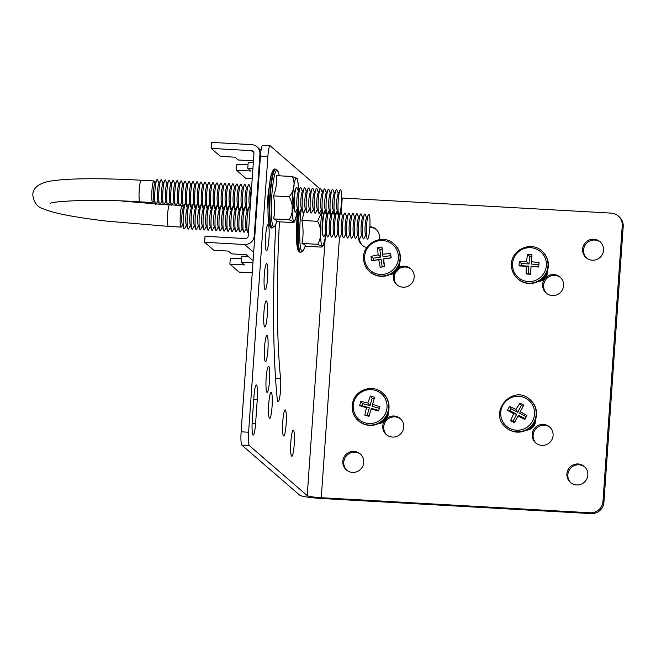 <?xml version="1.0" encoding="UTF-8"?>
<svg xmlns="http://www.w3.org/2000/svg" width="656" height="656" viewBox="0 0 656 656"><rect width="100%" height="100%" fill="white"/><g stroke="black" fill="none" stroke-linecap="round" stroke-linejoin="round"><path stroke-width="0.98" d="M248.599 432.222A12.079 1.615 93.2 0 0 249.296 445.539L241.826 445.121A12.079 1.615 -86.8 0 1 241.129 431.804L248.599 432.222L267.878 156.53L260.407 156.112A12.079 1.615 -86.8 0 1 262.621 145.386L270.092 145.804A12.079 1.615 93.2 0 0 267.878 156.53M241.129 431.804L260.407 156.112M241.826 445.121L299.751 495.206A20.131 2.05 -176 0 0 322.235 498.535L591.13 513.607L590.17 512.771L321.276 497.707A12.579 1.279 4 0 1 307.221 495.624L249.296 445.539M386.819 434.928A10.57 10.414 130.8 0 1 389.918 417.831A10.57 10.414 130.8 0 1 400.619 418.963M586.653 258.095A10.57 10.414 130.8 0 1 589.752 241.006A10.57 10.414 130.8 0 1 600.453 242.138M397.298 285.089A10.57 10.414 130.8 0 1 395.511 272.56M398.438 269.181A10.57 10.414 130.8 0 1 411.099 269.132M546.686 293.462A10.57 10.414 130.8 0 1 549.785 276.373A10.57 10.414 130.8 0 1 560.486 277.504M536.206 443.292A10.57 10.414 130.8 0 1 539.306 426.203A10.57 10.414 130.8 0 1 550.007 427.335M570.933 482.849A10.57 10.414 130.8 0 1 574.033 465.752A10.57 10.414 130.8 0 1 584.734 466.883M346.852 470.295A10.57 10.414 130.8 0 1 349.951 453.198A10.57 10.414 130.8 0 1 360.652 454.329M369.804 227.476A10.57 10.414 130.8 0 1 376.372 229.584M362.571 245.541A10.57 10.414 130.8 0 1 359.48 238.694M618.19 215.955L619.149 216.792A12.079 11.906 130.8 0 1 623.2 226.591L622.241 225.762A12.079 11.906 -49.2 0 0 611.13 213.11L342.227 198.038A12.579 1.279 4 0 1 341.587 198.005M590.17 512.771A12.079 11.906 -49.2 0 0 602.962 501.455L603.922 502.283L623.2 226.591M603.922 502.283A12.079 11.906 130.8 0 1 591.13 513.607M602.962 501.455L622.241 225.762M383.981 421.734A10.57 10.414 -49.2 0 0 401.119 433.345A10.57 10.414 -49.2 0 0 387.155 418.061M582.61 249.116A10.57 10.414 -49.2 0 0 600.953 256.512A10.57 10.414 -49.2 0 0 589.08 240.047A10.57 10.414 -49.2 0 0 582.61 249.116M393.748 273.585A10.57 10.414 -49.2 0 0 411.599 283.507A10.57 10.414 -49.2 0 0 399.201 267.279M542.643 284.483A10.57 10.414 -49.2 0 0 560.987 291.879A10.57 10.414 -49.2 0 0 549.113 275.413A10.57 10.414 -49.2 0 0 542.643 284.483M532.172 434.313A10.57 10.414 -49.2 0 0 550.507 441.709A10.57 10.414 -49.2 0 0 538.633 425.244A10.57 10.414 -49.2 0 0 532.172 434.313M566.899 473.862A10.57 10.414 -49.2 0 0 585.234 481.266A10.57 10.414 -49.2 0 0 573.369 464.792A10.57 10.414 -49.2 0 0 566.899 473.862M342.817 461.307A10.57 10.414 -49.2 0 0 361.153 468.712A10.57 10.414 -49.2 0 0 349.279 452.238A10.57 10.414 -49.2 0 0 342.817 461.307M358.52 236.709A10.57 10.414 -49.2 0 0 366.802 247.451M379.127 239.653A10.57 10.414 -49.2 0 0 369.845 226.664M268.722 403.916A13.087 1.755 93.2 0 0 269.649 418.421A13.087 1.755 93.2 0 0 272.133 405.457A13.087 1.755 93.2 0 0 271.117 392.296A13.087 1.755 93.2 0 0 268.722 403.916M266.172 377.889A13.087 1.755 93.2 0 0 267.107 392.395A13.087 1.755 93.2 0 0 269.591 379.43A13.087 1.755 93.2 0 0 268.575 366.261A13.087 1.755 93.2 0 0 266.172 377.889M264.557 347.114A13.087 1.755 93.2 0 0 265.491 361.62A13.087 1.755 93.2 0 0 267.976 348.656A13.087 1.755 93.2 0 0 266.951 335.487A13.087 1.755 93.2 0 0 264.557 347.114M263.917 312.527A13.087 1.755 93.2 0 0 264.852 327.032A13.087 1.755 93.2 0 0 267.336 314.068A13.087 1.755 93.2 0 0 266.311 300.907A13.087 1.755 93.2 0 0 263.917 312.527M269.222 187.304A13.087 1.755 93.2 0 0 267.91 196.816A13.087 1.755 93.2 0 0 268.001 209.1M282.777 421.521A13.087 1.755 93.2 0 0 283.712 436.027A13.087 1.755 93.2 0 0 286.196 423.063A13.087 1.755 93.2 0 0 285.171 409.902A13.087 1.755 93.2 0 0 282.777 421.521M296.832 220.605A13.087 1.755 93.2 0 0 296.75 221.744A13.087 1.755 93.2 0 0 296.537 226.189M264.278 275.184A13.087 1.755 93.2 0 0 265.213 289.69A13.087 1.755 93.2 0 0 267.689 276.725A13.087 1.755 93.2 0 0 266.672 263.564A13.087 1.755 93.2 0 0 264.278 275.184M290.87 441.767A13.087 1.755 93.2 0 0 291.805 456.273A13.087 1.755 93.2 0 0 294.29 443.308A13.087 1.755 93.2 0 0 293.273 430.139A13.087 1.755 93.2 0 0 290.87 441.767M275.807 224.155A239.563 32.095 93.2 0 0 277.185 398.479A13.087 1.755 93.2 0 0 278.152 401.71A13.087 1.755 93.2 0 0 280.268 393.28A13.087 1.755 93.2 0 0 280.579 378.807A213.389 28.593 -86.8 0 1 279.44 221.818M265.623 236.217A13.087 1.755 93.2 0 0 266.557 250.723A13.087 1.755 93.2 0 0 269.034 237.759A13.087 1.755 93.2 0 0 268.017 224.598A13.087 1.755 93.2 0 0 265.623 236.217M255.594 423.448L257.275 399.471A13.087 1.755 93.2 0 0 256.34 384.965A13.087 1.755 93.2 0 0 253.946 396.593L252.265 420.562A13.087 1.755 93.2 0 0 253.2 435.067A13.087 1.755 93.2 0 0 255.594 423.448L252.117 423.251M322.973 191.462L321.333 190.043M320.144 189.01L270.247 145.87A12.079 1.615 93.2 0 0 270.092 145.804M252.24 272.847L239.12 272.117L229.879 264.122L230.297 258.128L241.441 258.759M248.001 164.861L236.865 164.238L236.447 170.232L245.68 178.219L252.216 178.588M253.093 260.686L246.156 254.684L231.617 253.872L228.395 251.092L213.856 250.272L204.615 242.285L205.041 236.291L245.319 238.546A2.714 2.681 130.8 0 0 248.198 236.004L253.97 153.496A2.714 2.681 130.8 0 0 251.469 150.65L211.183 148.387L211.601 142.393L251.592 144.64A9.061 8.93 -49.2 0 1 256.89 146.772L261.022 150.347M204.615 242.285L244.606 244.524A9.061 8.93 -49.2 0 0 254.2 236.037L259.924 154.127A9.061 8.93 -49.2 0 0 256.89 146.772M253.339 162.557L248.189 162.27L247.763 168.264L252.913 168.551M229.879 264.122L244.417 264.942L241.203 262.162L252.945 262.818M241.203 262.162L241.621 256.168L248.304 256.537M211.183 148.387L220.424 156.382L234.963 157.194L238.177 159.974L252.724 160.786L253.421 161.392M236.447 170.232L250.986 171.044L247.763 168.264M298.111 183.696L297.25 178.662L292.322 176.521L276.635 175.644C277.086 182.475 276.045 189.223 273.527 195.89C275.036 203.639 275.069 211.314 273.618 218.899C276.168 219.908 277.242 220.834 276.816 221.671L292.502 222.548L294.208 222.138L296.307 215.914A21.673 2.903 -86.8 0 1 292.346 214.602A21.673 2.903 -86.8 0 1 294.027 184.557A21.673 2.903 -86.8 0 1 298.111 183.696A21.673 2.903 -86.8 0 1 298.414 191.306M304.556 210.527L301.908 220.432C303.425 228.181 303.457 235.857 301.998 243.442C304.556 244.45 305.622 245.377 305.204 246.213L320.882 247.091L322.588 246.681L324.695 240.457A21.673 2.903 -86.8 0 1 320.817 240.186A21.673 2.903 -86.8 0 1 322.03 211.363M182.458 224.836L181.532 226.656A10.824 1.451 -86.8 0 1 181.081 227.091A10.824 1.451 -86.8 0 1 180.244 216.201A10.824 1.451 -86.8 0 1 182.294 205.484A10.824 1.451 -86.8 0 1 182.688 205.968L183.409 207.87M186.443 225.065L184.738 228.378A12.431 1.665 -86.8 0 1 183.778 228.321L182.188 224.114A8.134 1.091 -86.8 0 1 181.843 216.291A8.134 1.091 -86.8 0 1 183.057 208.559L185.115 204.557A12.431 1.665 -86.8 0 1 186.074 204.606L187.395 208.091M183.778 228.321A12.431 1.665 -86.8 0 1 183.262 216.373A12.431 1.665 -86.8 0 1 185.115 204.557M190.429 225.287L188.723 228.6A12.431 1.665 -86.8 0 1 187.764 228.55L186.173 224.336A8.134 1.091 -86.8 0 1 185.828 216.521A8.134 1.091 -86.8 0 1 187.042 208.78L189.1 204.779A12.431 1.665 -86.8 0 1 190.06 204.836L191.38 208.321M187.764 228.55A12.431 1.665 -86.8 0 1 187.247 216.595A12.431 1.665 -86.8 0 1 189.1 204.779M194.414 225.508L192.708 228.821A12.431 1.665 -86.8 0 1 191.749 228.772L190.15 224.565A8.134 1.091 -86.8 0 1 189.814 216.742A8.134 1.091 -86.8 0 1 191.027 209.01L193.077 205A12.431 1.665 -86.8 0 1 194.037 205.057L195.365 208.542M191.749 228.772A12.431 1.665 -86.8 0 1 191.232 216.816A12.431 1.665 -86.8 0 1 193.077 205M198.391 225.73L196.693 229.051A12.431 1.665 -86.8 0 1 195.734 228.993L194.135 224.787A8.134 1.091 -86.8 0 1 193.799 216.964A8.134 1.091 -86.8 0 1 195.004 209.231L197.062 205.23A12.431 1.665 -86.8 0 1 198.022 205.279L199.342 208.764M195.734 228.993A12.431 1.665 -86.8 0 1 195.217 217.046A12.431 1.665 -86.8 0 1 197.062 205.23M202.376 225.951L200.679 229.272A12.431 1.665 -86.8 0 1 199.719 229.215L198.12 225.008A8.134 1.091 -86.8 0 1 197.784 217.185A8.134 1.091 -86.8 0 1 198.989 209.453L201.048 205.451A12.431 1.665 -86.8 0 1 202.007 205.5L203.327 208.985M199.719 229.215A12.431 1.665 -86.8 0 1 199.203 217.267A12.431 1.665 -86.8 0 1 201.048 205.451M206.361 226.181L204.656 229.493A12.431 1.665 -86.8 0 1 203.696 229.436L202.105 225.229A8.134 1.091 -86.8 0 1 201.761 217.407A8.134 1.091 -86.8 0 1 202.975 209.674L205.033 205.672A12.431 1.665 -86.8 0 1 205.992 205.73L207.312 209.215M203.696 229.436A12.431 1.665 -86.8 0 1 203.18 217.489A12.431 1.665 -86.8 0 1 205.033 205.672M210.346 226.402L208.641 229.715A12.431 1.665 -86.8 0 1 207.681 229.666L206.091 225.451A8.134 1.091 -86.8 0 1 205.746 217.636A8.134 1.091 -86.8 0 1 206.96 209.904L209.018 205.894A12.431 1.665 -86.8 0 1 209.977 205.951L211.298 209.436M207.681 229.666A12.431 1.665 -86.8 0 1 207.165 217.71A12.431 1.665 -86.8 0 1 209.018 205.894M214.332 226.623L212.626 229.936A12.431 1.665 -86.8 0 1 211.667 229.887L210.068 225.68A8.134 1.091 -86.8 0 1 209.731 217.858A8.134 1.091 -86.8 0 1 210.945 210.125L212.995 206.115A12.431 1.665 -86.8 0 1 213.954 206.173L215.283 209.658M211.667 229.887A12.431 1.665 -86.8 0 1 211.15 217.94A12.431 1.665 -86.8 0 1 212.995 206.115M218.317 226.845L216.611 230.166A12.431 1.665 -86.8 0 1 215.652 230.108L214.053 225.902A8.134 1.091 -86.8 0 1 213.717 218.079A8.134 1.091 -86.8 0 1 214.93 210.346L216.98 206.345A12.431 1.665 -86.8 0 1 217.94 206.394L219.26 209.879M215.652 230.108A12.431 1.665 -86.8 0 1 215.135 218.161A12.431 1.665 -86.8 0 1 216.98 206.345M222.294 227.074L220.596 230.387A12.431 1.665 -86.8 0 1 219.637 230.33L218.038 226.123A8.134 1.091 -86.8 0 1 217.702 218.3A8.134 1.091 -86.8 0 1 218.907 210.568L220.965 206.566A12.431 1.665 -86.8 0 1 221.925 206.615L223.245 210.1M219.637 230.33A12.431 1.665 -86.8 0 1 219.12 218.382A12.431 1.665 -86.8 0 1 220.965 206.566M226.279 227.296L224.582 230.609A12.431 1.665 -86.8 0 1 223.614 230.559L222.023 226.345A8.134 1.091 -86.8 0 1 221.687 218.53A8.134 1.091 -86.8 0 1 222.892 210.789L224.951 206.788A12.431 1.665 -86.8 0 1 225.91 206.845L227.23 210.33M223.614 230.559A12.431 1.665 -86.8 0 1 223.097 218.604A12.431 1.665 -86.8 0 1 224.951 206.788M230.264 227.517L228.559 230.83A12.431 1.665 -86.8 0 1 227.599 230.781L226.008 226.566A8.134 1.091 -86.8 0 1 225.664 218.751A8.134 1.091 -86.8 0 1 226.878 211.019L228.936 207.009A12.431 1.665 -86.8 0 1 229.895 207.066L231.215 210.551M227.599 230.781A12.431 1.665 -86.8 0 1 227.083 218.825A12.431 1.665 -86.8 0 1 228.936 207.009M234.249 227.739L232.544 231.06A12.431 1.665 -86.8 0 1 231.584 231.002L229.985 226.796A8.134 1.091 -86.8 0 1 229.649 218.973A8.134 1.091 -86.8 0 1 230.863 211.24L232.921 207.239A12.431 1.665 -86.8 0 1 233.88 207.288L235.201 210.773M231.584 231.002A12.431 1.665 -86.8 0 1 231.068 219.055A12.431 1.665 -86.8 0 1 232.921 207.239M238.235 227.96L236.529 231.281A12.431 1.665 -86.8 0 1 235.57 231.224L233.971 227.017A8.134 1.091 -86.8 0 1 233.634 219.194A8.134 1.091 -86.8 0 1 234.848 211.462L236.898 207.46A12.431 1.665 -86.8 0 1 237.857 207.509L239.186 210.994M235.57 231.224A12.431 1.665 -86.8 0 1 235.053 219.276A12.431 1.665 -86.8 0 1 236.898 207.46M242.212 228.19L240.514 231.502A12.431 1.665 -86.8 0 1 239.555 231.445L237.956 227.238A8.134 1.091 -86.8 0 1 237.62 219.416A8.134 1.091 -86.8 0 1 238.825 211.683L240.883 207.681A12.431 1.665 -86.8 0 1 241.843 207.731L243.163 211.224M239.555 231.445A12.431 1.665 -86.8 0 1 239.038 219.498A12.431 1.665 -86.8 0 1 240.883 207.681M246.197 228.411L244.499 231.724A12.431 1.665 -86.8 0 1 243.54 231.675L241.941 227.46A8.134 1.091 -86.8 0 1 241.605 219.645A8.134 1.091 -86.8 0 1 242.81 211.904L244.868 207.903A12.431 1.665 -86.8 0 1 245.828 207.96L247.148 211.445M243.54 231.675A12.431 1.665 -86.8 0 1 243.015 219.719A12.431 1.665 -86.8 0 1 244.868 207.903M248.485 231.937L248.476 231.945A12.431 1.665 -86.8 0 1 247.517 231.896L245.926 227.689A8.134 1.091 -86.8 0 1 245.582 219.867A8.134 1.091 -86.8 0 1 246.795 212.134L248.854 208.124A12.431 1.665 -86.8 0 1 249.813 208.182L250.092 208.928M247.517 231.896A12.431 1.665 -86.8 0 1 247 219.949A12.431 1.665 -86.8 0 1 248.854 208.124M154.07 200.293L153.143 202.105A10.824 1.451 -86.8 0 1 152.7 202.548A10.824 1.451 -86.8 0 1 151.856 191.659A10.824 1.451 -86.8 0 1 153.906 180.941A10.824 1.451 -86.8 0 1 154.299 181.417L155.021 183.327M158.055 200.515L156.358 203.836A12.431 1.665 -86.8 0 1 155.398 203.778L153.799 199.572A8.134 1.091 -86.8 0 1 153.463 191.749A8.134 1.091 -86.8 0 1 154.668 184.016L156.727 180.015A12.431 1.665 -86.8 0 1 157.686 180.064L159.006 183.549M155.398 203.778A12.431 1.665 -86.8 0 1 154.882 191.831A12.431 1.665 -86.8 0 1 156.727 180.015M162.04 200.744L160.335 204.057A12.431 1.665 -86.8 0 1 159.375 204L157.784 199.793A8.134 1.091 -86.8 0 1 157.448 191.97A8.134 1.091 -86.8 0 1 158.654 184.238L160.712 180.236A12.431 1.665 -86.8 0 1 161.671 180.285L162.991 183.77M159.375 204A12.431 1.665 -86.8 0 1 158.859 192.052A12.431 1.665 -86.8 0 1 160.712 180.236M166.025 200.966L164.32 204.278A12.431 1.665 -86.8 0 1 163.36 204.229L161.77 200.014A8.134 1.091 -86.8 0 1 161.425 192.2A8.134 1.091 -86.8 0 1 162.639 184.459L164.697 180.457A12.431 1.665 -86.8 0 1 165.656 180.515L166.977 184M163.36 204.229A12.431 1.665 -86.8 0 1 162.844 192.274A12.431 1.665 -86.8 0 1 164.697 180.457M170.011 201.187L168.305 204.5A12.431 1.665 -86.8 0 1 167.346 204.451L165.747 200.244A8.134 1.091 -86.8 0 1 165.41 192.421A8.134 1.091 -86.8 0 1 166.624 184.689L168.674 180.679A12.431 1.665 -86.8 0 1 169.642 180.736L170.962 184.221M167.346 204.451A12.431 1.665 -86.8 0 1 166.829 192.495A12.431 1.665 -86.8 0 1 168.674 180.679M173.996 201.408L172.29 204.729A12.431 1.665 -86.8 0 1 171.331 204.672L169.732 200.465A8.134 1.091 -86.8 0 1 169.396 192.643A8.134 1.091 -86.8 0 1 170.609 184.91L172.659 180.908A12.431 1.665 -86.8 0 1 173.619 180.958L174.939 184.443M171.331 204.672A12.431 1.665 -86.8 0 1 170.814 192.725A12.431 1.665 -86.8 0 1 172.659 180.908M177.973 201.63L176.275 204.951A12.431 1.665 -86.8 0 1 175.316 204.893L173.717 200.687A8.134 1.091 -86.8 0 1 173.381 192.864A8.134 1.091 -86.8 0 1 174.586 185.131L176.644 181.13A12.431 1.665 -86.8 0 1 177.604 181.179L178.924 184.664M175.316 204.893A12.431 1.665 -86.8 0 1 174.799 192.946A12.431 1.665 -86.8 0 1 176.644 181.13M181.958 201.859L180.261 205.172A12.431 1.665 -86.8 0 1 179.301 205.115L177.702 200.908A8.134 1.091 -86.8 0 1 177.366 193.085A8.134 1.091 -86.8 0 1 178.571 185.353L180.63 181.351A12.431 1.665 -86.8 0 1 181.589 181.409L182.909 184.894M179.301 205.115A12.431 1.665 -86.8 0 1 178.776 193.167A12.431 1.665 -86.8 0 1 180.63 181.351M185.943 202.081L184.238 205.394A12.431 1.665 -86.8 0 1 183.278 205.344L181.687 201.13A8.134 1.091 -86.8 0 1 181.343 193.315A8.134 1.091 -86.8 0 1 182.557 185.582L184.615 181.573A12.431 1.665 -86.8 0 1 185.574 181.63L186.894 185.115M183.278 205.344A12.431 1.665 -86.8 0 1 182.762 193.389A12.431 1.665 -86.8 0 1 184.615 181.573M189.928 202.302L188.223 205.615A12.431 1.665 -86.8 0 1 187.263 205.566L185.673 201.359A8.134 1.091 -86.8 0 1 185.328 193.536A8.134 1.091 -86.8 0 1 186.542 185.804L188.6 181.794A12.431 1.665 -86.8 0 1 189.559 181.851L190.88 185.336M187.263 205.566A12.431 1.665 -86.8 0 1 186.747 193.618A12.431 1.665 -86.8 0 1 188.6 181.794M193.914 202.524L192.208 205.845A12.431 1.665 -86.8 0 1 191.249 205.787L189.65 201.581A8.134 1.091 -86.8 0 1 189.313 193.758A8.134 1.091 -86.8 0 1 190.527 186.025L192.577 182.024A12.431 1.665 -86.8 0 1 193.536 182.073L194.865 185.558M191.249 205.787A12.431 1.665 -86.8 0 1 190.732 193.84A12.431 1.665 -86.8 0 1 192.577 182.024M197.891 202.753L196.193 206.066A12.431 1.665 -86.8 0 1 195.234 206.009L193.635 201.802A8.134 1.091 -86.8 0 1 193.299 193.979A8.134 1.091 -86.8 0 1 194.504 186.247L196.562 182.245A12.431 1.665 -86.8 0 1 197.522 182.294L198.842 185.779M195.234 206.009A12.431 1.665 -86.8 0 1 194.717 194.061A12.431 1.665 -86.8 0 1 196.562 182.245M201.876 202.975L200.178 206.287A12.431 1.665 -86.8 0 1 199.219 206.238L197.62 202.023A8.134 1.091 -86.8 0 1 197.284 194.209A8.134 1.091 -86.8 0 1 198.489 186.468L200.547 182.466A12.431 1.665 -86.8 0 1 201.507 182.524L202.827 186.009M199.219 206.238A12.431 1.665 -86.8 0 1 198.702 194.283A12.431 1.665 -86.8 0 1 200.547 182.466M205.861 203.196L204.155 206.509A12.431 1.665 -86.8 0 1 203.196 206.46L201.605 202.245A8.134 1.091 -86.8 0 1 201.269 194.43A8.134 1.091 -86.8 0 1 202.474 186.698L204.533 182.688A12.431 1.665 -86.8 0 1 205.492 182.745L206.812 186.23M203.196 206.46A12.431 1.665 -86.8 0 1 202.679 194.504A12.431 1.665 -86.8 0 1 204.533 182.688M209.846 203.417L208.141 206.738A12.431 1.665 -86.8 0 1 207.181 206.681L205.59 202.474A8.134 1.091 -86.8 0 1 205.246 194.652A8.134 1.091 -86.8 0 1 206.46 186.919L208.518 182.917A12.431 1.665 -86.8 0 1 209.477 182.967L210.797 186.452M207.181 206.681A12.431 1.665 -86.8 0 1 206.665 194.734A12.431 1.665 -86.8 0 1 208.518 182.917M213.831 203.639L212.126 206.96A12.431 1.665 -86.8 0 1 211.166 206.902L209.567 202.696A8.134 1.091 -86.8 0 1 209.231 194.873A8.134 1.091 -86.8 0 1 210.445 187.14L212.495 183.139A12.431 1.665 -86.8 0 1 213.454 183.188L214.783 186.673M211.166 206.902A12.431 1.665 -86.8 0 1 210.65 194.955A12.431 1.665 -86.8 0 1 212.495 183.139M217.817 203.868L216.111 207.181A12.431 1.665 -86.8 0 1 215.152 207.124L213.553 202.917A8.134 1.091 -86.8 0 1 213.216 195.094A8.134 1.091 -86.8 0 1 214.43 187.362L216.48 183.36A12.431 1.665 -86.8 0 1 217.439 183.418L218.76 186.903M215.152 207.124A12.431 1.665 -86.8 0 1 214.635 195.176A12.431 1.665 -86.8 0 1 216.48 183.36M221.794 204.09L220.096 207.403A12.431 1.665 -86.8 0 1 219.137 207.353L217.538 203.139A8.134 1.091 -86.8 0 1 217.202 195.324A8.134 1.091 -86.8 0 1 218.407 187.591L220.465 183.582A12.431 1.665 -86.8 0 1 221.425 183.639L222.745 187.124M219.137 207.353A12.431 1.665 -86.8 0 1 218.62 195.398A12.431 1.665 -86.8 0 1 220.465 183.582M225.779 204.311L224.081 207.624A12.431 1.665 -86.8 0 1 223.122 207.575L221.523 203.368A8.134 1.091 -86.8 0 1 221.187 195.545A8.134 1.091 -86.8 0 1 222.392 187.813L224.45 183.803A12.431 1.665 -86.8 0 1 225.41 183.86L226.73 187.345M223.122 207.575A12.431 1.665 -86.8 0 1 222.597 195.627A12.431 1.665 -86.8 0 1 224.45 183.803M229.764 204.533L228.058 207.854A12.431 1.665 -86.8 0 1 227.099 207.796L225.508 203.59A8.134 1.091 -86.8 0 1 225.164 195.767A8.134 1.091 -86.8 0 1 226.377 188.034L228.436 184.033A12.431 1.665 -86.8 0 1 229.395 184.082L230.715 187.567M227.099 207.796A12.431 1.665 -86.8 0 1 226.582 195.849A12.431 1.665 -86.8 0 1 228.436 184.033M233.749 204.762L232.044 208.075A12.431 1.665 -86.8 0 1 231.084 208.018L229.493 203.811A8.134 1.091 -86.8 0 1 229.149 195.988A8.134 1.091 -86.8 0 1 230.363 188.256L232.421 184.254A12.431 1.665 -86.8 0 1 233.38 184.303L234.7 187.788M231.084 208.018A12.431 1.665 -86.8 0 1 230.568 196.07A12.431 1.665 -86.8 0 1 232.421 184.254M237.734 204.984L236.029 208.296A12.431 1.665 -86.8 0 1 235.069 208.247L233.47 204.032A8.134 1.091 -86.8 0 1 233.134 196.218A8.134 1.091 -86.8 0 1 234.348 188.477L236.398 184.475A12.431 1.665 -86.8 0 1 237.357 184.533L238.686 188.018M235.069 208.247A12.431 1.665 -86.8 0 1 234.553 196.292A12.431 1.665 -86.8 0 1 236.398 184.475M241.711 205.205L240.014 208.518A12.431 1.665 -86.8 0 1 239.055 208.469L237.456 204.254A8.134 1.091 -86.8 0 1 237.119 196.439A8.134 1.091 -86.8 0 1 238.325 188.707L240.383 184.697A12.431 1.665 -86.8 0 1 241.342 184.754L242.663 188.239M239.055 208.469A12.431 1.665 -86.8 0 1 238.538 196.513A12.431 1.665 -86.8 0 1 240.383 184.697M245.697 205.426L243.999 208.747A12.431 1.665 -86.8 0 1 243.04 208.69L241.441 204.483A8.134 1.091 -86.8 0 1 241.105 196.661A8.134 1.091 -86.8 0 1 242.31 188.928L244.368 184.918A12.431 1.665 -86.8 0 1 245.328 184.976L246.648 188.461M243.04 208.69A12.431 1.665 -86.8 0 1 242.515 196.743A12.431 1.665 -86.8 0 1 244.368 184.918M249.682 205.648L247.976 208.969A12.431 1.665 -86.8 0 1 247.017 208.911L245.426 204.705A8.134 1.091 -86.8 0 1 245.082 196.882A8.134 1.091 -86.8 0 1 246.295 189.149L248.353 185.148A12.431 1.665 -86.8 0 1 249.313 185.197L250.633 188.682M247.017 208.911A12.431 1.665 -86.8 0 1 246.5 196.964A12.431 1.665 -86.8 0 1 248.353 185.148M250.223 207.075L249.411 204.926A8.134 1.091 -86.8 0 1 249.067 197.103A8.134 1.091 -86.8 0 1 250.28 189.371L251.65 186.706M250.395 204.565A12.431 1.665 -86.8 0 1 251.56 187.969M301.908 220.432L317.594 221.31C321.793 229.239 321.825 236.914 317.684 244.319L322.588 246.681M301.998 243.442L317.684 244.319M321.998 211.273L317.594 221.31M273.527 195.89L289.206 196.767C293.412 204.697 293.437 212.364 289.296 219.776L294.208 222.138M273.618 218.899L289.296 219.776M292.322 176.521C295.454 183.532 294.413 190.273 289.206 196.767M325.843 232.929A21.673 2.903 -86.8 0 1 324.695 240.457M326.778 213.569A21.673 2.903 -86.8 0 1 326.803 215.849M369.763 228.099A12.431 1.665 -86.8 0 1 367.032 238.587A12.431 1.665 -86.8 0 1 366.515 226.64A12.431 1.665 -86.8 0 1 368.36 214.824A12.431 1.665 -86.8 0 1 369.763 228.099M367.032 238.587L365.433 234.381A8.134 1.091 -86.8 0 1 365.097 226.558A8.134 1.091 -86.8 0 1 366.302 218.825L368.36 214.824M365.712 235.102L364.006 238.423A12.431 1.665 -86.8 0 1 363.047 238.366A12.431 1.665 -86.8 0 1 362.53 226.418A12.431 1.665 -86.8 0 1 364.375 214.602A12.431 1.665 -86.8 0 1 365.335 214.651L366.663 218.136M363.047 238.366L361.448 234.159A8.134 1.091 -86.8 0 1 361.112 226.336A8.134 1.091 -86.8 0 1 362.325 218.604L364.375 214.602M361.727 234.881L360.021 238.202A12.431 1.665 -86.8 0 1 359.062 238.144A12.431 1.665 -86.8 0 1 358.545 226.197A12.431 1.665 -86.8 0 1 360.398 214.373A12.431 1.665 -86.8 0 1 361.358 214.43L362.678 217.915M359.062 238.144L357.471 233.938A8.134 1.091 -86.8 0 1 357.126 226.115A8.134 1.091 -86.8 0 1 358.34 218.382L360.398 214.373M357.741 234.659L356.036 237.972A12.431 1.665 -86.8 0 1 355.076 237.923A12.431 1.665 -86.8 0 1 354.56 225.967A12.431 1.665 -86.8 0 1 356.413 214.151A12.431 1.665 -86.8 0 1 357.372 214.209L358.693 217.694M355.076 237.923L353.486 233.708A8.134 1.091 -86.8 0 1 353.141 225.894A8.134 1.091 -86.8 0 1 354.355 218.161L356.413 214.151M353.756 234.438L352.059 237.751A12.431 1.665 -86.8 0 1 351.099 237.702A12.431 1.665 -86.8 0 1 350.575 225.746A12.431 1.665 -86.8 0 1 352.428 213.93A12.431 1.665 -86.8 0 1 353.387 213.987L354.707 217.472M351.099 237.702L349.5 233.487A8.134 1.091 -86.8 0 1 349.164 225.672A8.134 1.091 -86.8 0 1 350.37 217.931L352.428 213.93M349.771 234.217L348.074 237.529A12.431 1.665 -86.8 0 1 347.114 237.472A12.431 1.665 -86.8 0 1 346.598 225.525A12.431 1.665 -86.8 0 1 348.443 213.708A12.431 1.665 -86.8 0 1 349.402 213.758L350.722 217.243M347.114 237.472L345.515 233.265A8.134 1.091 -86.8 0 1 345.179 225.443A8.134 1.091 -86.8 0 1 346.384 217.71L348.443 213.708M345.794 233.987L344.088 237.308A12.431 1.665 -86.8 0 1 343.129 237.251A12.431 1.665 -86.8 0 1 342.612 225.303A12.431 1.665 -86.8 0 1 344.457 213.487A12.431 1.665 -86.8 0 1 345.417 213.536L346.745 217.021M343.129 237.251L341.53 233.044A8.134 1.091 -86.8 0 1 341.194 225.221A8.134 1.091 -86.8 0 1 342.407 217.489L344.457 213.487M341.809 233.766L340.103 237.078A12.431 1.665 -86.8 0 1 339.144 237.029A12.431 1.665 -86.8 0 1 338.627 225.082A12.431 1.665 -86.8 0 1 340.48 213.257A12.431 1.665 -86.8 0 1 341.44 213.315L342.76 216.8M339.144 237.029L337.553 232.823A8.134 1.091 -86.8 0 1 337.209 225A8.134 1.091 -86.8 0 1 338.422 217.267L340.48 213.257M337.824 233.544L336.118 236.857A12.431 1.665 -86.8 0 1 335.159 236.808A12.431 1.665 -86.8 0 1 334.642 224.852A12.431 1.665 -86.8 0 1 336.495 213.036A12.431 1.665 -86.8 0 1 337.455 213.093L338.775 216.578M335.159 236.808L333.568 232.593A8.134 1.091 -86.8 0 1 333.223 224.778A8.134 1.091 -86.8 0 1 334.437 217.046L336.495 213.036M333.838 233.323L332.141 236.636A12.431 1.665 -86.8 0 1 331.182 236.578A12.431 1.665 -86.8 0 1 330.657 224.631A12.431 1.665 -86.8 0 1 332.51 212.815A12.431 1.665 -86.8 0 1 333.469 212.872L334.79 216.357M331.182 236.578L329.583 232.372A8.134 1.091 -86.8 0 1 329.246 224.549A8.134 1.091 -86.8 0 1 330.452 216.816L332.51 212.815M329.853 233.093L328.156 236.414A12.431 1.665 -86.8 0 1 327.196 236.357A12.431 1.665 -86.8 0 1 326.68 224.409A12.431 1.665 -86.8 0 1 328.525 212.593A12.431 1.665 -86.8 0 1 329.484 212.642L330.804 216.127M327.196 236.357L325.597 232.15A8.134 1.091 -86.8 0 1 325.261 224.327A8.134 1.091 -86.8 0 1 326.467 216.595L328.525 212.593M325.876 232.872L324.171 236.193A12.431 1.665 -86.8 0 1 323.211 236.135A12.431 1.665 -86.8 0 1 322.695 224.188A12.431 1.665 -86.8 0 1 324.54 212.372A12.431 1.665 -86.8 0 1 325.499 212.421L326.819 215.906M323.211 236.135L322.654 234.659A10.931 1.468 -86.8 0 1 322.194 224.155A10.931 1.468 -86.8 0 1 323.826 213.766L324.54 212.372M297.455 208.387A21.673 2.903 -86.8 0 1 296.307 215.914M341.374 203.557A12.431 1.665 -86.8 0 1 338.644 214.045A12.431 1.665 -86.8 0 1 338.127 202.097A12.431 1.665 -86.8 0 1 339.98 190.281A12.431 1.665 -86.8 0 1 341.374 203.557M338.644 214.045L337.053 209.838A8.134 1.091 -86.8 0 1 336.708 202.015A8.134 1.091 -86.8 0 1 337.922 194.283L339.98 190.281M337.323 210.56L335.618 213.881A12.431 1.665 -86.8 0 1 334.658 213.823A12.431 1.665 -86.8 0 1 334.142 201.876A12.431 1.665 -86.8 0 1 335.995 190.06A12.431 1.665 -86.8 0 1 336.954 190.109L338.275 193.594M334.658 213.823L333.068 209.617A8.134 1.091 -86.8 0 1 332.723 201.794A8.134 1.091 -86.8 0 1 333.937 194.061L335.995 190.06M333.338 210.338L331.641 213.651A12.431 1.665 -86.8 0 1 330.681 213.602A12.431 1.665 -86.8 0 1 330.157 201.646A12.431 1.665 -86.8 0 1 332.01 189.83A12.431 1.665 -86.8 0 1 332.969 189.887L334.289 193.372M330.681 213.602L329.082 209.387A8.134 1.091 -86.8 0 1 328.746 201.572A8.134 1.091 -86.8 0 1 329.952 193.84L332.01 189.83M329.353 210.117L327.656 213.43A12.431 1.665 -86.8 0 1 326.696 213.38A12.431 1.665 -86.8 0 1 326.18 201.425A12.431 1.665 -86.8 0 1 328.025 189.609A12.431 1.665 -86.8 0 1 328.984 189.666L330.304 193.151M326.696 213.38L325.097 209.166A8.134 1.091 -86.8 0 1 324.761 201.351A8.134 1.091 -86.8 0 1 325.966 193.61L328.025 189.609M325.376 209.895L323.67 213.208A12.431 1.665 -86.8 0 1 322.711 213.151A12.431 1.665 -86.8 0 1 322.194 201.203A12.431 1.665 -86.8 0 1 324.039 189.387A12.431 1.665 -86.8 0 1 324.999 189.436L326.319 192.921M322.711 213.151L321.112 208.944A8.134 1.091 -86.8 0 1 320.776 201.121A8.134 1.091 -86.8 0 1 321.989 193.389L324.039 189.387M321.391 209.666L319.685 212.987A12.431 1.665 -86.8 0 1 318.726 212.929A12.431 1.665 -86.8 0 1 318.209 200.982A12.431 1.665 -86.8 0 1 320.054 189.166A12.431 1.665 -86.8 0 1 321.014 189.215L322.342 192.7M318.726 212.929L317.127 208.723A8.134 1.091 -86.8 0 1 316.791 200.9A8.134 1.091 -86.8 0 1 318.004 193.167L320.054 189.166M317.406 209.444L315.7 212.757A12.431 1.665 -86.8 0 1 314.741 212.708A12.431 1.665 -86.8 0 1 314.224 200.761A12.431 1.665 -86.8 0 1 316.077 188.936A12.431 1.665 -86.8 0 1 317.037 188.994L318.357 192.479M314.741 212.708L313.15 208.501A8.134 1.091 -86.8 0 1 312.805 200.679A8.134 1.091 -86.8 0 1 314.019 192.946L316.077 188.936M313.42 209.223L311.715 212.536A12.431 1.665 -86.8 0 1 310.755 212.487A12.431 1.665 -86.8 0 1 310.239 200.531A12.431 1.665 -86.8 0 1 312.092 188.715A12.431 1.665 -86.8 0 1 313.051 188.772L314.372 192.257M310.755 212.487L309.165 208.272A8.134 1.091 -86.8 0 1 308.828 200.457A8.134 1.091 -86.8 0 1 310.034 192.725L312.092 188.715M309.435 209.002L307.738 212.314A12.431 1.665 -86.8 0 1 306.778 212.257A12.431 1.665 -86.8 0 1 306.262 200.31A12.431 1.665 -86.8 0 1 308.107 188.493A12.431 1.665 -86.8 0 1 309.066 188.551L310.386 192.036M306.778 212.257L305.179 208.05A8.134 1.091 -86.8 0 1 304.843 200.228A8.134 1.091 -86.8 0 1 306.049 192.495L308.107 188.493M305.45 208.772L303.753 212.093A12.431 1.665 -86.8 0 1 302.793 212.036A12.431 1.665 -86.8 0 1 302.277 200.088A12.431 1.665 -86.8 0 1 304.122 188.272A12.431 1.665 -86.8 0 1 305.081 188.321L306.401 191.806M302.793 212.036L301.194 207.829A8.134 1.091 -86.8 0 1 300.858 200.006A8.134 1.091 -86.8 0 1 302.063 192.274L304.122 188.272M301.473 208.551L299.767 211.872A12.431 1.665 -86.8 0 1 298.808 211.814A12.431 1.665 -86.8 0 1 298.291 199.867A12.431 1.665 -86.8 0 1 300.136 188.051A12.431 1.665 -86.8 0 1 301.096 188.1L302.424 191.585M298.808 211.814L297.209 207.608A8.134 1.091 -86.8 0 1 296.873 199.785A8.134 1.091 -86.8 0 1 298.086 192.052L300.136 188.051M297.488 208.329L295.782 211.642A12.431 1.665 -86.8 0 1 294.823 211.593A12.431 1.665 -86.8 0 1 294.306 199.637A12.431 1.665 -86.8 0 1 296.159 187.821A12.431 1.665 -86.8 0 1 297.119 187.878L298.439 191.363M294.823 211.593L294.265 210.117A10.931 1.468 -86.8 0 1 293.814 199.613A10.931 1.468 -86.8 0 1 295.438 189.223L296.159 187.821M515.952 409.401L519.913 403.079L523.783 405.096L520.257 411.656L526.94 415.494L524.866 419.405L517.953 415.994L514.443 422.71L510.573 420.693L513.648 413.747L507.416 410.295L509.491 406.384L515.952 409.401L517.74 412.288L521.372 405.441L519.913 403.079M533.64 423.538A9.799 9.66 130.8 0 1 530.089 427.646M535.075 420.799A9.799 9.66 130.8 0 1 527.588 429.459M535.624 419.332A9.799 9.66 130.8 0 1 526.21 430.221M514.812 421.997L513.074 421.086L516.707 414.239L509.917 410.689L507.416 410.295M509.917 410.689L510.95 408.745L509.491 406.384M510.95 408.745L517.74 412.288M521.372 405.441L523.111 406.343M526.268 416.749L519.667 413.296L520.257 411.656M525.243 418.692L518.634 415.24L517.953 415.994M513.074 421.086L510.573 420.693M516.707 414.239L513.648 413.747M531.401 261.744L539.043 262.597L538.732 266.992L531.057 266.631L530.515 274.265L526.137 274.019L526.194 266.352L518.994 265.885L519.306 261.49L526.53 261.473L527.522 254.216L531.901 254.462L531.196 264.081L538.871 264.507L539.043 262.597M545.48 274.889A9.799 9.66 130.8 0 1 541.93 278.989M546.915 272.15A9.799 9.66 130.8 0 1 539.429 280.809M547.465 270.674A9.799 9.66 130.8 0 1 538.051 281.572M538.871 264.507L538.724 266.697L531.04 266.27L530.499 273.97L528.326 273.847L528.859 266.147L521.184 265.713L521.331 263.532L529.015 263.958L529.556 256.258L527.522 254.216M529.556 256.258L531.729 256.381L531.901 254.462M531.729 256.381L531.196 264.081M528.326 273.847L526.137 274.019M528.859 266.147L526.194 266.352M521.184 265.713L518.994 265.885M521.331 263.532L519.306 261.49M529.015 263.958L526.53 261.473M372.51 404.285L379.816 406.72L378.578 410.959L371.14 409L369.025 416.322L364.81 415.141L366.45 407.688L359.595 405.646L360.833 401.406L367.827 402.981L370.386 396.035L374.601 397.216L372.067 406.294L379.348 408.327M386.163 416.831A9.799 9.66 130.8 0 1 382.62 420.931M387.606 414.092A9.799 9.66 130.8 0 1 380.111 422.751M388.155 412.616A9.799 9.66 130.8 0 1 378.733 423.505M369.172 415.806L367.188 415.248L369.361 407.819L361.973 405.744L362.588 403.637L369.976 405.703L372.141 398.274L370.386 396.035M372.141 398.274L374.125 398.832M378.733 410.443L371.452 408.401L371.14 409M367.188 415.248L364.81 415.141M369.361 407.819L366.45 407.688M361.973 405.744L359.595 405.646M362.588 403.637L360.833 401.406M369.976 405.703L367.827 402.981M382.956 254.159L390.599 253.511L391.173 257.865L383.596 258.997L384.547 266.615L380.193 267.254L378.75 259.702L371.55 260.735L370.976 256.381L378.118 254.864L377.602 247.632L381.964 246.992L383.022 256.75L390.656 255.635L390.599 253.511M397.536 267.771A9.799 9.66 130.8 0 1 393.985 271.871M398.971 265.032A9.799 9.66 130.8 0 1 391.484 273.691M399.529 263.556A9.799 9.66 130.8 0 1 390.107 274.446M390.656 255.635L390.943 257.8L383.309 258.915L384.318 266.549L382.153 266.869L381.144 259.235L373.51 260.35L373.231 258.185L380.857 257.07L379.849 249.436L377.602 247.632M379.849 249.436L382.022 249.116L381.964 246.992M382.022 249.116L383.022 256.75M382.153 266.869L380.193 267.254M381.144 259.235L378.75 259.702M373.51 260.35L371.55 260.735M373.231 258.185L370.976 256.381M380.857 257.07L378.118 254.864M321.276 497.707L339.464 237.538M341.194 212.872L342.227 198.038M307.221 495.624L325.31 236.996M326.803 215.627L326.926 213.807M253.757 399.274L257.275 399.471M275.561 378.528L280.579 378.807M254.2 236.037L254.782 236.545M260.522 154.644L259.924 154.127M253.675 252.371L244.606 244.524M253.921 152.766L251.469 150.65M278.185 171.724L275.709 169.109A29.438 3.944 -86.8 0 0 270.124 198.284A29.438 3.944 -86.8 0 0 272.412 227.903L275.167 225.582A28.511 3.821 -86.8 0 1 271.625 198.374A28.511 3.821 -86.8 0 1 278.185 171.724L279.39 175.8M299.357 212.355A29.438 3.944 -86.8 0 0 300.801 252.445L303.556 250.125A28.511 3.821 -86.8 0 1 299.874 241.137A28.511 3.821 -86.8 0 1 301.293 208.887M181.081 227.091L168.387 226.377A10.824 1.451 -86.8 0 1 167.542 215.496A10.824 1.451 -86.8 0 1 169.601 204.77L171.413 204.869M153.906 180.941L141.212 180.228A10.824 1.451 93.2 0 0 139.228 189.838A10.824 1.451 93.2 0 0 139.999 201.835C95.374 198.842 52.898 201.064 50.127 203.417M270.739 226.246A27.929 3.739 -86.8 0 1 268.329 198.186A27.929 3.739 -86.8 0 1 273.855 170.568M272.412 227.903L271.912 227.878A29.438 3.944 -86.8 0 1 269.624 198.26A29.438 3.944 -86.8 0 1 275.208 169.084L275.709 169.109M299.12 250.789A27.929 3.739 -86.8 0 1 296.463 237.751A27.929 3.739 -86.8 0 1 297.914 209.461M300.801 252.445L300.3 252.421A29.438 3.944 -86.8 0 1 298.89 212.011M509.597 428.343A17.089 16.843 130.8 0 1 522.168 396.847A17.089 16.843 130.8 0 1 533.32 419.373A17.089 16.843 130.8 0 1 509.597 428.343M509.277 429.787A18.417 18.155 130.8 0 1 505.858 427.458C487.342 412.001 513.435 383.555 529.95 399.586A18.417 18.155 130.8 0 1 509.277 429.787M509.622 430.082A18.417 18.155 130.8 0 1 506.202 427.753L509.638 430.09A18.417 18.155 130.8 0 0 530.294 399.881C538.174 407.884 538.519 416.74 531.327 426.474C524.841 432.468 517.617 433.673 509.638 430.09M512.541 263.663A17.089 16.843 130.8 0 1 546.202 261.859A17.089 16.843 130.8 0 1 530.105 281.563A17.089 16.843 130.8 0 1 512.541 263.663M541.79 250.936L542.135 251.232A18.417 18.155 130.8 0 1 543.824 277.045A18.417 18.155 130.8 0 1 518.043 279.103L517.699 278.8C513.287 274.798 511.213 269.805 511.5 263.81C511.77 249.387 531.089 240.867 541.79 250.936A18.417 18.155 130.8 0 1 543.48 276.75A18.417 18.155 130.8 0 1 511.524 263.851M353.871 401.997A17.089 16.843 130.8 0 1 387.032 407.442A17.089 16.843 130.8 0 1 367.155 423.309A17.089 16.843 130.8 0 1 353.871 401.997M382.481 392.878L382.825 393.174A18.417 18.155 130.8 0 1 384.506 418.979A18.417 18.155 130.8 0 1 358.725 421.037L358.381 420.742C352.879 415.56 351.042 409.27 352.879 401.866C355.913 389.459 372.969 384.031 382.481 392.878A18.417 18.155 130.8 0 1 384.17 418.684A18.417 18.155 130.8 0 1 352.903 401.907M364.695 259.948A17.089 16.843 130.8 0 1 397.421 251.445A17.089 16.843 130.8 0 1 385.531 273.921A17.089 16.843 130.8 0 1 364.695 259.948M393.854 243.819L394.19 244.114A18.417 18.155 130.8 0 1 395.88 269.919A18.417 18.155 130.8 0 1 370.099 271.978L369.754 271.682C366.343 268.665 364.318 264.893 363.67 260.366C360.923 243.975 382.227 232.749 393.854 243.819A18.417 18.155 130.8 0 1 395.535 269.624A18.417 18.155 130.8 0 1 363.695 260.399M275.167 225.582L276.857 221.589M303.556 250.125L305.237 246.131M182.294 205.484L180.146 205.361M179.383 205.32L176.169 205.139M175.398 205.098L172.184 204.918M121.237 200.957L155.439 203.885M156.292 203.942L159.441 204.155M160.253 204.205L163.442 204.41M164.221 204.459L167.428 204.647M168.198 204.688L169.601 204.77M141.212 180.228C118.424 178.965 98.302 178.506 80.836 178.858C68.691 179.113 58.974 179.801 51.693 180.925C40.688 182.368 32.89 187.19 32.8 194.775C33.727 202.442 37.277 207.157 43.46 208.911C48.815 211.158 56.408 213.216 66.24 215.094C77.408 217.267 90.872 219.276 106.625 221.121L168.387 226.377M152.7 202.548L139.999 201.835M271.912 227.878C271.059 228.419 270.133 227.173 269.124 224.139C266.582 218.317 268.812 178.596 271.855 172.971C273.093 169.888 274.208 168.592 275.208 169.084M300.3 252.421L298.332 251.01L297.512 248.681L296.389 234.782L297.898 209.42M542.135 251.232C550.015 259.227 550.359 268.091 543.168 277.816C535.206 284.868 526.825 285.294 518.043 279.103M382.825 393.174C390.705 401.169 391.05 410.033 383.85 419.758C375.888 426.81 367.516 427.236 358.725 421.037M394.19 244.114C402.071 252.109 402.415 260.973 395.224 270.698C387.261 277.75 378.889 278.177 370.099 271.978"/></g></svg>
